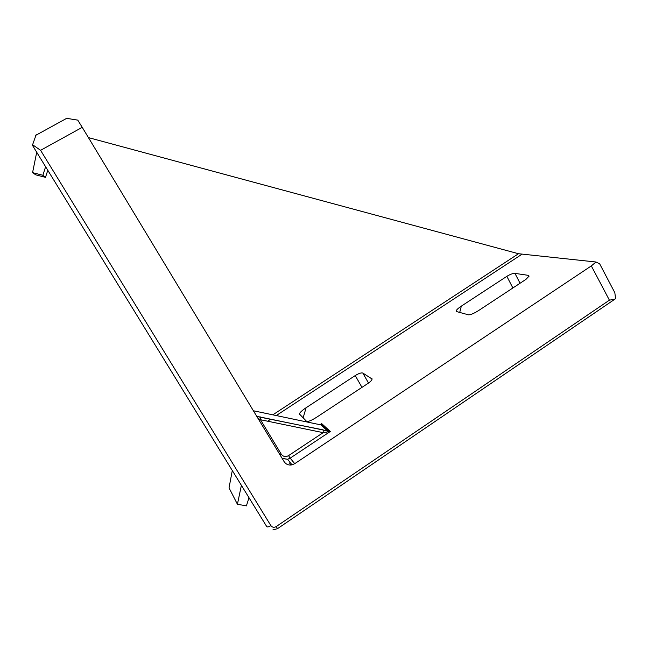 <?xml version="1.0" encoding="UTF-8"?>
<svg xmlns="http://www.w3.org/2000/svg" width="648" height="648" viewBox="0 0 648 648"><rect width="100%" height="100%" fill="white"/><g stroke="black" fill="none" stroke-linecap="round" stroke-linejoin="round"><path stroke-width="0.97" d="M66.096 118.252L77.776 120.131L82.223 127.324L40.581 150.32L270.864 525.609C272.281 527.44 274.064 527.755 276.226 526.565L609.404 300.178L615.074 299.068M256.746 416.324L330.302 431.479L290.191 458.136L294.727 463.676L292.046 464.851C288.635 465.475 285.979 464.389 284.083 461.595L82.223 127.324M294.727 463.676L591.324 265.915L595.99 262.003L599.627 263.785M88.428 137.603L518.497 253.724L595.99 262.003M512.884 287.979L506.841 276.348L461.344 306.123C458.403 308.067 456.67 309.655 456.143 310.894L456.532 311.558L468.383 314.807C470.448 314.944 473.858 313.527 478.613 310.546L525.965 279.361L529.068 276.097L528.225 275.335L514.949 273.375L520.052 283.249M506.841 276.348C510.154 274.323 512.851 273.334 514.949 273.375M361.973 387.374L355.242 375.565L306.123 407.722C302.308 410.257 300.04 412.322 299.327 413.902L306.536 421.313C308.019 421.897 311.396 420.536 316.661 417.231L367.975 383.422C370.429 381.777 371.806 380.311 372.106 379.023L362.823 373.037L368.51 383.057M355.242 375.565C358.749 373.426 361.276 372.584 362.823 373.037M613.04 289.283L614.831 292.685L615.6 298.793M270.864 525.609C268.774 526.921 267.397 527.245 266.741 526.589L32.416 145.265L36.175 134.646M232.3 470.537L229.036 487.847L237.419 504.249L246.394 505.885L249.002 497.729M241.396 485.336L237.419 504.249M36.709 152.248L32.57 172.635L42.873 175.292L45.49 177.35L47.798 170.286M42.873 175.292L45.611 166.73M32.57 172.635L35.81 174.863L45.49 177.35M32.457 144.634L40.581 150.32M320.347 424.618L321.667 423.614L320.792 424.651L316.913 424.067L253.392 410.767M320.007 424.578L320.792 424.651L327.669 431.131L329.306 431.455L321.335 423.905L320.363 424.553M320.25 424.553L321.667 423.614L330.302 431.479L323.158 432.653L260.464 419.726L257.904 418.244M260.618 416.931L260.464 419.726L281.264 454.183C283.184 456.71 285.606 457.196 288.546 455.625L323.158 432.653L323.231 429.98L327.669 431.131L326.843 432.354M323.149 429.875L256.859 416.51M521.656 254.437L276.21 415.587M270.921 419.062L267.656 421.208M609.404 300.178L591.324 265.915M272.768 414.874L518.497 253.724M528.93 276.575L528.225 275.335M461.344 306.123L459.707 312.433M372.106 378.926L371.741 378.311M306.123 407.722L303.078 417.992M289.964 462.259L289.672 463.247L290.377 462.777M288.546 455.625L290.191 458.136L287.566 459.278L282.22 458.509M614.96 299.117L277.522 528.655L276.226 526.565M280.163 455.099L281.264 454.183M282.107 458.322L287.566 459.278L292.046 464.851M599.376 263.299L614.831 292.685M35.583 135.4L67.19 118.082M272.865 529.934L277.522 528.655M290.288 464.357L291.171 463.765"/></g></svg>
